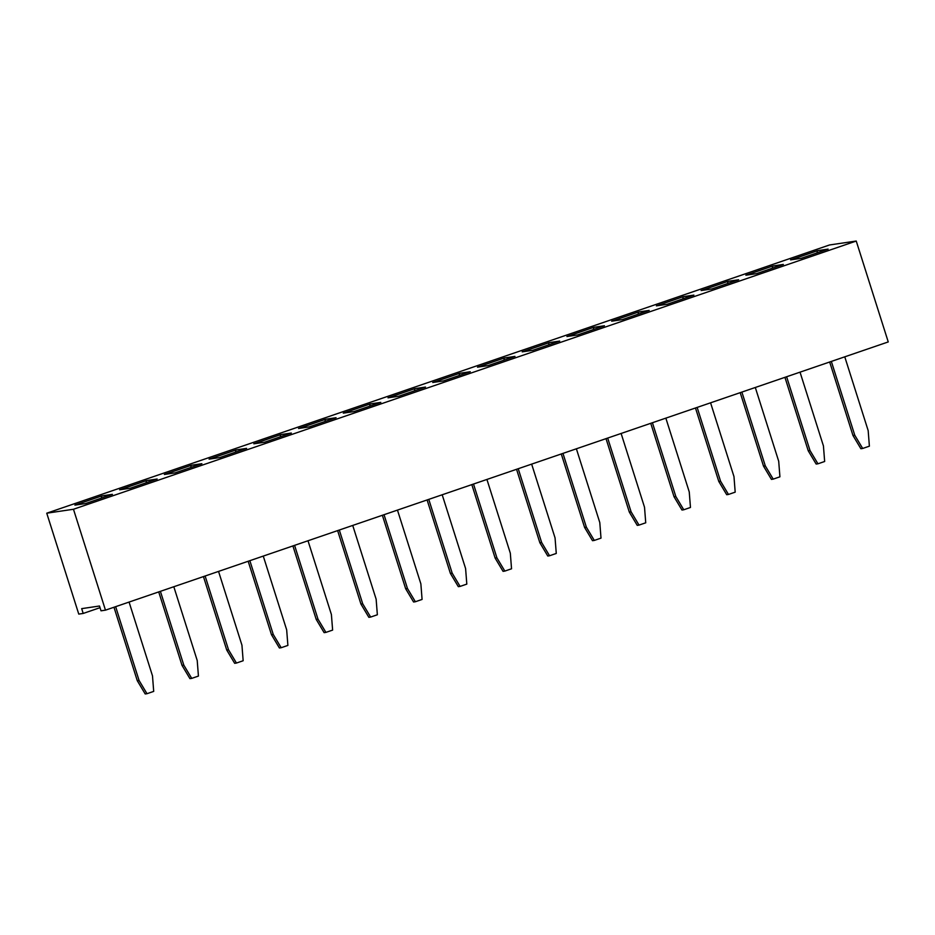 <?xml version="1.0" encoding="UTF-8"?>
<svg xmlns="http://www.w3.org/2000/svg" width="935" height="935" viewBox="0 0 935 935"><rect width="100%" height="100%" fill="white"/><g stroke="black" fill="none" stroke-linecap="round" stroke-linejoin="round"><path stroke-width="1.4" d="M829.532 244.97L46.75 513.198L73.468 509.259L856.238 241.043L829.532 244.97M100.022 607.68L83.203 613.442L78.762 614.096L46.75 513.198M83.203 613.442L81.684 608.638L99.496 606.009L101.015 610.812L105.468 610.158L888.25 341.929L856.238 241.043M105.468 610.158L73.468 509.259M291.334 433.045L280.652 434.611L253.817 443.809L264.5 442.243L291.334 433.045M336.062 417.711L325.38 419.289L298.546 428.487L309.228 426.909L336.062 417.711M343.274 413.153L353.956 411.587L380.802 402.389L370.108 403.955L343.274 413.153M398.696 396.253L425.53 387.055L414.848 388.633L388.002 397.831L398.696 396.253M577.608 334.952L604.454 325.754L593.76 327.32L566.926 336.518L577.608 334.952M559.714 341.076L549.032 342.654L522.197 351.852L532.88 350.274L559.714 341.076M488.152 365.597L514.986 356.41L504.304 357.976L477.469 367.175L488.152 365.597M443.424 380.931L470.258 371.733L459.576 373.31L432.73 382.497L443.424 380.931M701.121 290.54L711.804 288.962L738.638 279.764L727.956 281.341L701.121 290.54M667.076 304.296L693.91 295.098L683.228 296.675L656.382 305.862L667.076 304.296M638.5 311.998L611.654 321.196L622.336 319.618L649.182 310.42L638.5 311.998L611.934 321.149M828.106 249.119L817.412 250.685L790.578 259.883L801.26 258.305L828.106 249.119M756.532 273.639L783.366 264.441L772.684 266.019L745.849 275.217L756.532 273.639M130.304 488.222L157.15 479.024L146.456 480.602L119.622 489.788L130.304 488.222M201.878 463.702L191.196 465.268L164.35 474.466L175.044 472.888L201.878 463.702M246.349 448.461L235.936 449.992L209.078 459.143L219.772 457.566L246.606 448.368L235.924 449.945L209.358 459.097M74.893 505.122L85.576 503.544L112.41 494.346L101.728 495.924L74.893 505.122M291.077 433.127L280.664 434.658L254.086 443.774M280.652 434.611L280.243 436.844M335.805 417.805L325.392 419.336L298.814 428.44M325.38 419.289L324.983 421.51M370.108 403.955L343.542 413.118M380.545 402.471L370.131 404.013L369.711 406.187M414.848 388.633L388.282 397.784M425.273 387.148L414.859 388.679L414.439 390.865M593.76 327.32L567.194 336.483M604.197 325.836L593.783 327.367L593.363 329.552M559.457 341.17L549.044 342.701L522.466 351.805M504.304 357.976L477.738 367.139M514.729 356.492L504.316 358.023L503.895 360.209M459.576 373.31L433.01 382.462M470.001 371.826L459.588 373.357L459.167 375.531M727.956 281.341L701.39 290.505M738.381 279.857L727.968 281.388L727.547 283.574M683.228 296.675L656.662 305.827M693.653 295.18L683.24 296.722L682.819 298.896M648.925 310.514L638.512 312.045L638.091 314.218M827.849 249.201L817.435 250.732L790.846 259.848M817.412 250.685L817.015 252.917M772.684 266.019L746.118 275.171M783.109 264.535L772.696 266.066L772.287 268.24M146.456 480.602L119.89 489.753M156.893 479.117L146.479 480.648L146.059 482.822M201.621 463.783L191.207 465.314L164.63 474.431M191.196 465.268L190.787 467.5M101.728 495.924L75.162 505.075M112.153 494.44L101.751 495.971L101.331 498.156M607.692 438.071L631.102 511.831L629.313 512.1L606.02 438.644M629.313 512.1L637.238 525.365L639.026 525.096L645.734 522.805L644.519 507.237L621.12 433.466M562.963 453.393L586.362 527.165L584.585 527.422L561.28 453.978M584.585 527.422L592.51 540.687L594.298 540.43L601.006 538.128L599.791 522.56L576.381 448.8M518.235 468.727L541.634 542.487L539.857 542.756L516.552 469.3M539.857 542.756L547.781 556.021L549.558 555.752L556.278 553.45L555.051 537.894L531.653 464.122M473.507 484.05L496.906 557.821L495.129 558.078L471.824 484.622M495.129 558.078L503.053 571.343L504.83 571.086L511.538 568.784L510.323 553.216L486.925 479.456M249.855 560.684L273.254 634.456L271.477 634.713L248.172 561.269M271.477 634.713L279.401 647.978L281.178 647.721L287.886 645.419L286.671 629.851L263.273 556.091M294.583 545.362L317.982 619.122L316.205 619.391L292.9 545.935M316.205 619.391L324.129 632.656L325.906 632.387L332.626 630.096L331.399 614.529L308.001 540.757M339.311 530.028L362.71 603.8L360.933 604.057L337.628 530.612M360.933 604.057L368.858 617.322L370.646 617.065L377.354 614.762L376.139 599.206L352.729 525.435M428.779 499.383L452.178 573.143L450.389 573.412L427.096 499.956M450.389 573.412L458.325 586.666L460.102 586.409L466.81 584.106L465.595 568.55L442.197 494.779M384.04 514.706L407.45 588.477L405.661 588.734L382.368 515.279M405.661 588.734L413.586 602L415.374 601.731L422.082 599.44L420.867 583.872L397.468 510.113M741.887 392.092L765.286 465.852L763.509 466.121L740.204 392.665M763.509 466.121L771.433 479.386L773.21 479.117L779.919 476.815L778.703 461.259L755.305 387.487M697.159 407.415L720.558 481.186L718.781 481.443L695.476 407.987M718.781 481.443L726.705 494.708L728.482 494.451L735.19 492.149L733.975 476.581L710.577 402.821M652.431 422.737L675.83 496.508L674.042 496.766L650.748 423.321M674.042 496.766L681.977 510.031L683.754 509.774L690.462 507.471L689.247 491.915L665.849 418.144M115.659 606.675L139.058 680.435L137.281 680.703L113.976 607.247M137.281 680.703L145.206 693.957L146.994 693.7L153.702 691.397L152.487 675.841L129.077 602.07M160.399 591.341L183.798 665.112L182.009 665.369L158.716 591.913M182.009 665.369L189.945 678.635L191.722 678.378L198.43 676.075L197.215 660.507L173.816 586.748M205.127 576.018L228.526 649.778L226.737 650.047L203.444 576.591M226.737 650.047L234.673 663.312L236.45 663.044L243.158 660.741L241.943 645.185L218.545 571.414M831.344 361.436L854.754 435.196L852.965 435.465L829.672 362.009M852.965 435.465L860.89 448.73L862.678 448.461L869.386 446.17L868.171 430.603L844.772 356.831M786.615 376.758L810.014 450.53L808.237 450.787L784.933 377.331M808.237 450.787L816.162 464.052L817.95 463.795L824.658 461.493L823.431 445.925L800.033 372.165M549.044 342.701L548.635 344.875M235.936 449.992L235.515 452.166M631.102 511.831L639.026 525.096M586.362 527.165L594.298 540.43M541.634 542.487L549.558 555.752M496.906 557.821L504.83 571.086M273.254 634.456L281.178 647.721M317.982 619.122L325.906 632.387M362.71 603.8L370.646 617.065M452.178 573.143L460.102 586.409M407.45 588.477L415.374 601.731M765.286 465.852L773.21 479.117M720.558 481.186L728.482 494.451M675.83 496.508L683.754 509.774M139.058 680.435L146.994 693.7M183.798 665.112L191.722 678.378M228.526 649.778L236.45 663.044M854.754 435.196L862.678 448.461M810.014 450.53L817.95 463.795"/></g></svg>
